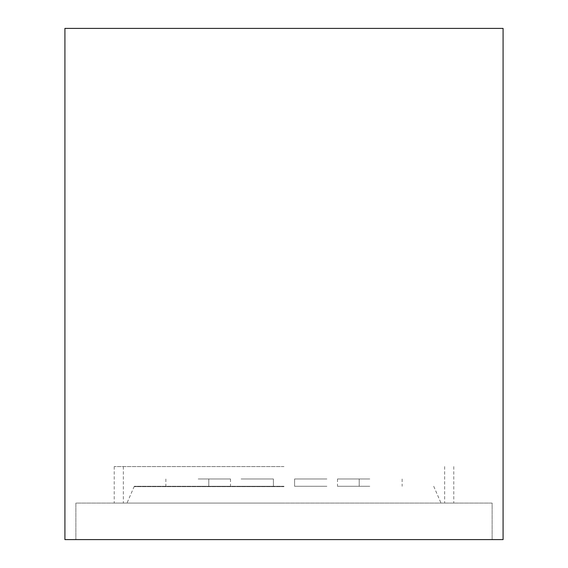 <?xml version="1.0" encoding="UTF-8"?>
<svg xmlns="http://www.w3.org/2000/svg" width="568" height="568" viewBox="0 0 568 568"><rect width="100%" height="100%" fill="white"/><g stroke="black" fill="none" stroke-linecap="round" stroke-linejoin="round"><path stroke-width="0.43" stroke-dasharray="2.84 2.13" d="M326.905 486.286L294.586 486.286L326.905 486.286M326.905 478.987L294.586 478.987L326.905 478.987M241.095 486.286L273.414 486.286L241.095 486.286M241.095 478.987L273.414 478.987L241.095 478.987M198.189 486.286L230.509 486.286L198.189 486.286M198.189 478.987L230.509 478.987L198.189 478.987M369.811 486.286L337.491 486.286L369.811 486.286M369.811 478.987L337.491 478.987L369.811 478.987M284 503.085L114.211 503.085L284 503.085M284 486.655L134.289 486.655L284 486.655M284 486.286L134.289 486.286L284 486.286M284 466.569L114.211 466.569L284 466.569M503.085 28.4L503.085 539.6L64.915 539.6L64.915 28.4L503.085 28.4M75.871 539.6L492.129 539.6L75.871 539.6L75.871 503.085L492.129 503.085L492.129 539.6L492.129 503.085L75.871 503.085L75.871 539.6M294.586 478.987L294.586 486.286L294.586 478.987M208.783 478.987L208.783 486.286L208.783 478.987M165.877 478.987L165.877 486.286M337.491 478.987L337.491 486.286M134.289 486.286L126.991 503.085M444.666 466.569L444.666 503.085M114.211 466.569L114.211 503.085M453.789 466.569L453.789 503.085M123.334 466.569L123.334 503.085M433.711 486.286L441.009 503.085M402.123 478.987L402.123 486.286M359.217 478.987L359.217 486.286L359.217 478.987M273.414 478.987L273.414 486.286L273.414 478.987M230.509 478.987L230.509 486.286"/><path stroke-width="0.85" d="M503.085 28.4L503.085 539.6L64.915 539.6L64.915 28.4L503.085 28.4"/></g></svg>
